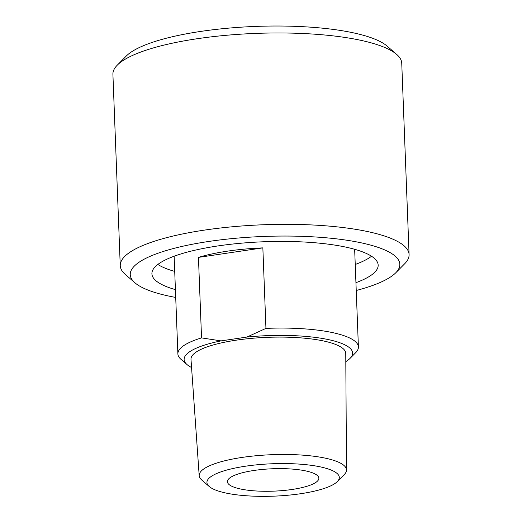 <?xml version="1.0" encoding="UTF-8"?>
<svg xmlns="http://www.w3.org/2000/svg" width="522" height="522" viewBox="0 0 522 522"><rect width="100%" height="100%" fill="white"/><g stroke="black" fill="none" stroke-linecap="round" stroke-linejoin="round"><path stroke-width="0.78" d="M356.239 290.493A134.891 33.023 177.8 0 0 395.774 272.778L404.759 263.675A144.522 35.385 177.8 0 0 409.091 254.573L401.744 63.208A144.522 35.385 177.8 0 0 396.72 54.458L387.07 46.073A134.891 33.023 177.8 0 0 379.651 41.297A134.891 33.023 177.8 0 0 244.766 26.948A134.891 33.023 177.8 0 0 126.226 56.095L117.241 65.191A144.522 35.385 177.8 0 0 112.909 74.3L120.256 265.665A144.522 35.385 177.8 0 0 125.28 274.415L134.93 282.793A134.891 33.023 177.8 0 0 142.349 287.57A134.891 33.023 177.8 0 0 175.712 297.429M221.054 340.886L201.544 337.897L198.451 257.385A90.326 22.113 -2.2 0 1 262.853 247.878L265.946 328.39L246.886 337.068L221.054 340.886A84.303 20.639 177.8 0 0 187.059 364.604A84.303 20.639 177.8 0 0 191.567 367.527M262.853 247.878L198.451 257.385M201.544 337.897A90.326 22.113 177.8 0 0 177.885 353.903A90.326 22.113 177.8 0 0 181.023 359.371L187.059 364.604M345.812 361.602A84.303 20.639 177.8 0 0 350.086 358.346L355.697 352.657A90.326 22.113 177.8 0 0 358.405 346.967A90.326 22.113 177.8 0 0 350.301 338.302A90.326 22.113 177.8 0 0 265.946 328.39M350.086 358.346A84.303 20.639 177.8 0 0 246.886 337.068M396.72 54.458A144.522 35.385 177.8 0 0 388.773 49.336A144.522 35.385 177.8 0 0 244.25 33.963A144.522 35.385 177.8 0 0 117.241 65.191M409.091 254.573A144.522 35.385 177.8 0 0 396.126 240.701A144.522 35.385 177.8 0 0 233.406 226.678A144.522 35.385 177.8 0 0 120.256 265.665M395.774 272.778A134.891 33.023 177.8 0 0 387.722 251.33A134.891 33.023 177.8 0 0 219.331 240.016A134.891 33.023 177.8 0 0 134.93 282.793M355.939 282.683A113.209 27.718 177.8 0 0 378.163 265.104A113.209 27.718 177.8 0 0 368.003 254.247A113.209 27.718 177.8 0 0 240.538 243.259A113.209 27.718 177.8 0 0 151.909 273.796A113.209 27.718 177.8 0 0 162.068 284.66A113.209 27.718 177.8 0 0 175.412 289.619M157.84 264.458A113.209 27.718 177.8 0 0 161.363 266.455A113.209 27.718 177.8 0 0 174.713 271.414M355.241 264.478A113.209 27.718 177.8 0 0 371.527 256.25M337.323 481.584L344.285 474.537A73.706 18.048 177.8 0 0 346.497 470.035L345.76 353.446A77.439 18.962 177.8 0 0 338.804 345.864A77.439 18.962 177.8 0 0 251.317 338.38A77.439 18.962 177.8 0 0 190.993 359.39L199.195 475.692A73.706 18.048 177.8 0 0 201.753 480.012L209.231 486.504A66.242 16.215 177.8 0 0 212.872 488.853A66.242 16.215 177.8 0 0 279.113 495.9A66.242 16.215 177.8 0 0 337.323 481.584A66.242 16.215 177.8 0 0 333.369 471.059A66.242 16.215 177.8 0 0 250.677 465.5A66.242 16.215 177.8 0 0 209.231 486.504M346.497 470.035A73.706 18.048 177.8 0 0 339.881 462.818A73.706 18.048 177.8 0 0 256.615 455.693A73.706 18.048 177.8 0 0 199.195 475.692M231.494 486.099A45.766 11.203 177.8 0 0 283.022 490.543A45.766 11.203 177.8 0 0 318.851 478.198A45.766 11.203 177.8 0 0 314.746 473.806A45.766 11.203 177.8 0 0 263.218 469.363A45.766 11.203 177.8 0 0 227.39 481.708A45.766 11.203 177.8 0 0 231.494 486.099M174.133 256.224L177.885 353.903M354.653 249.288L358.405 346.967"/></g></svg>
